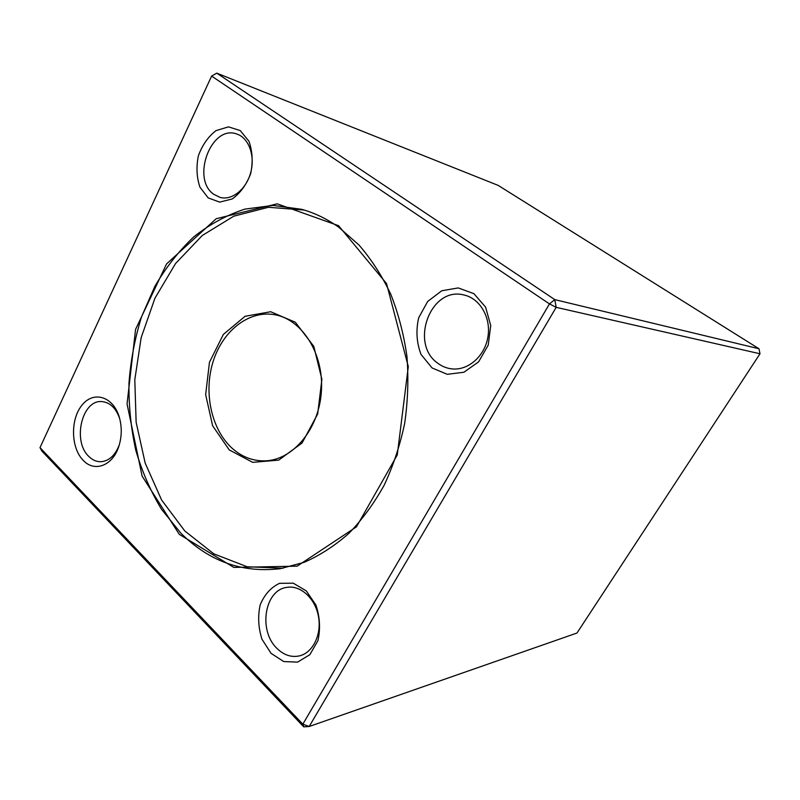 <?xml version="1.0" encoding="UTF-8"?>
<svg xmlns="http://www.w3.org/2000/svg" width="800" height="800" viewBox="0 0 800 800"><rect width="100%" height="100%" fill="white"/><g stroke="black" fill="none" stroke-linecap="round" stroke-linejoin="round"><path stroke-width="1.2" d="M179.28 534.35L142.12 476.11L127.05 403.92L135.58 329.36L166.57 263.91L216.18 218.73L277.18 203.83L338.54 225.68L386.52 283.55L408.29 366.57L397.25 455L356.44 526.85L297.15 566.16L233.86 567.42L179.28 534.35M208.19 197.9L199.96 187.21C196.64 177.48 196.12 167 198.39 155.75C202.32 145.04 208.2 136.65 216.03 130.61L228.49 126.86L240.26 130.59L248.93 141.2C252.51 151.17 253.08 161.99 250.67 173.66C246.47 184.69 240.33 193.12 232.23 198.94L219.68 202.13L208.19 197.9M432.04 367.92L421.05 354.46C416.57 342.76 415.78 330.53 418.68 317.78L427.69 301.45L441.75 290.77L458.22 287.92L473.91 293.68L485.58 307.1L490.73 325.52L488.22 345.15L478.6 361.86L463.93 372.23L447.3 374.32L432.04 367.92M271.08 653.37L261.98 639.25C258.3 627.72 257.7 616.26 260.18 604.87C264.47 594.56 270.93 587.38 279.56 583.32L293.29 583.19L306.3 590.91L315.93 605.09C319.91 616.97 320.57 628.83 317.93 640.67L309.85 654.69L297.62 662.11L283.77 661.57L271.08 653.37M83.19 460.31C70.76 447.83 70.24 419.13 82.11 405.01C93.7 390.38 113.53 396.55 119.41 417.59C121.99 427.05 121.84 436.49 118.96 445.93C113.02 465.69 94.47 472.7 83.19 460.31M40 447.64L302.84 724.17L549.46 303.91L211.62 76.08L40 447.64L41.83 451.02L303.75 726.86L302.84 724.17L309.19 726.49L576.97 633.04L760 353.77L556.18 307.34L309.19 726.49L303.75 726.86M216.75 73.14L554.79 299.63L758.97 348.75L498.23 185.42L216.75 73.14L211.62 76.08L216.75 73.14M549.46 303.91L556.18 307.34L554.79 299.63L549.46 303.91M758.97 348.75L760 353.77M338.76 227.24C326.95 218.85 314.57 212.88 301.62 209.31L273.1 205.41L244.89 209.11C226.59 215.11 209.52 224.38 193.68 236.93C178.8 251.09 165.87 267.54 154.9 286.29L141.63 316.57C134.93 338.07 130.71 360.22 128.98 383.02C128.7 405.87 130.96 428.25 135.77 450.16C141.99 471.48 150.58 491.19 161.52 509.3L180.84 533.15C209.02 561.35 242.2 573.19 280.36 568.67L304.21 562.3C319.89 555.41 334.77 545.78 348.84 533.41C362.22 519.57 373.99 503.51 384.16 485.22C393.21 465.88 400.04 445.28 404.66 423.42C407.89 401.16 408.66 378.88 406.96 356.55C403.86 334.58 398.46 313.81 390.78 294.24C381.92 275.67 371.32 259.27 358.98 245.01L338.76 227.24M283.02 568.23L247.17 566.76L213.8 553.84L184.8 530.97L161.6 500.01L145.17 463.06L136.14 422.25L134.8 379.74L141.15 337.7L154.93 298.24L175.59 263.48L202.29 235.48L233.78 216.18L268.44 207.28L304.21 210.05M229.22 449.9L212.61 425.74L205.66 394.65L209.46 362.27L223.36 334.42L245.05 316.3L270.68 311.73L295.33 322.25L313.79 346.35L321.89 379.3L317.66 414.04L302.08 442.99L278.73 460.12L252.7 462.35L229.22 449.9M231.81 447.96C241.46 456.69 252.37 461 264.53 460.87C292.72 460.57 319.34 428.92 321.43 390.79C323.85 352.67 301.15 318.11 273.19 314.48C247.49 310.8 222 331.91 212.85 362.42C203.6 392.9 211.4 429.23 231.81 447.96M119.7 418.63C115.93 408 109.96 402.32 101.78 401.58C81.94 399.65 72.23 441.16 88.75 456.37C92.34 459.98 96.35 461.76 100.78 461.73C109 461.1 115.17 455.49 119.28 444.89M276.91 648.35C283.87 655.19 291.47 657.67 299.72 655.82C313.2 652.48 321.98 633.98 318.37 615.96C314.95 597.89 300.17 584.87 286.71 587.4C264.56 590.1 258.13 630.66 276.91 648.35M437.91 363.31C442.13 366.47 446.8 368.33 451.93 368.89C468.18 370.73 484.93 356.1 487.95 336.76C491.18 317.44 479.83 298.22 463.73 294.94C430.5 286.23 409.23 343.94 437.91 363.31M213.85 194.34L220.1 197.41C231.97 200.71 246.26 189.36 250.7 172.58C255.31 155.85 248.81 137.95 236.96 134.09C211.36 123.95 190.73 178.96 213.85 194.34"/></g></svg>

